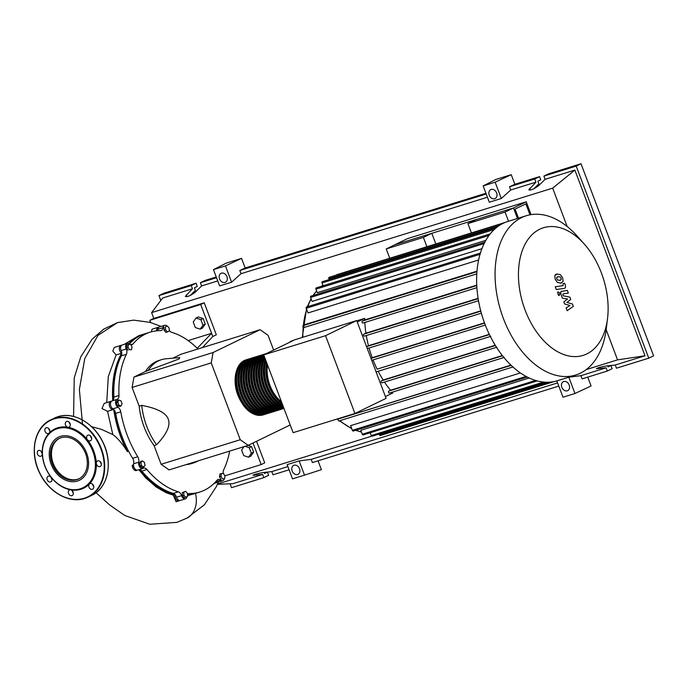 <?xml version="1.0" encoding="UTF-8"?>
<svg xmlns="http://www.w3.org/2000/svg" width="688" height="688" viewBox="0 0 688 688"><rect width="100%" height="100%" fill="white"/><g stroke="black" fill="none" stroke-linecap="round" stroke-linejoin="round"><path stroke-width="1.03" d="M518.494 218.165L515.063 209.092L525.847 203.863L529.984 214.828M526.217 201.79L407.399 238.667L394.663 244.842L513.48 207.965L517.453 218.483L513.48 207.965L526.217 201.79L531.076 214.639M136.714 337.679A83.36 52.546 72.8 0 0 129.069 343.751M121.776 353.598A83.36 52.546 72.8 0 0 112.978 400.287M113.976 409.756A83.36 52.546 72.8 0 0 127.633 451.715L127.177 451.328C122.361 443.605 117.579 438.015 112.823 434.558L107.543 411.286L101.996 408.586L104.18 403.392L110.811 401.328A4.291 2.7 -107.2 0 1 111.49 401.259M186.998 496.676A4.291 2.7 -107.2 0 1 185.45 498.852A4.291 2.7 -107.2 0 1 181.632 495.652A5.151 3.242 72.8 0 0 178.364 491.825L173.273 493.408A83.695 52.761 -107.2 0 1 141.831 471.082A5.151 3.242 -107.2 0 0 139.311 469.603A83.36 52.546 72.8 0 0 174.597 494.156M292.83 340.749L290.353 341.953M293.81 340.268L290.198 341.558M273.626 350.063L268.053 335.314L260.133 329.69L213.099 352.514L211.225 362.894L132.096 387.447L133.971 377.067L145.443 371.503L179.112 358.947L179.749 357.579L166.109 358.775A54.051 34.073 72.8 0 0 161.551 359.669A54.051 34.073 72.8 0 0 147.98 370.712M213.099 352.514L133.971 377.067M260.133 329.69L181.004 354.243L172.903 358.181M211.225 362.894L240.258 439.727L248.179 445.351L290.207 424.96M248.179 445.351L169.059 469.904L161.13 464.28L154.052 445.549L156.597 444.758C166.814 433.956 170.693 425.416 168.242 419.155C165.946 412.843 157.105 408.251 141.719 405.387L139.174 406.178L132.096 387.447M240.258 439.727L161.13 464.28M188.632 463.832A54.051 34.073 72.8 0 0 193.595 462.904L191.049 463.695A54.051 34.073 -107.2 0 1 186.087 464.624M193.595 462.904A54.051 34.073 72.8 0 0 197.852 461.063L198.23 460.857M154.052 445.549A54.051 34.073 -107.2 0 1 139.174 406.178M141.719 405.387A54.051 34.073 72.8 0 0 156.597 444.758M145.443 371.503A54.051 34.073 -107.2 0 1 159.005 360.452L161.551 359.669M128.475 344.43L130.514 344.344L132.062 346.976L131.571 349.693L129.533 349.771L127.985 347.139L128.475 344.43L126.996 344.886L126.506 347.603L127.985 347.139M129.533 349.771L131.571 349.693M128.054 350.226L126.506 347.603M117.794 402.274L118.8 400.038L120.933 400.751L122.051 403.71L121.036 405.954L118.912 405.232L117.794 402.274L116.324 402.738L117.33 400.493L118.8 400.038M118.912 405.232L117.433 405.688L119.566 406.41L121.036 405.954M117.433 405.688L116.324 402.738M141.504 465.595L140.894 462.508L142.356 460.9L144.428 462.362L145.039 465.449L143.577 467.066L141.504 465.595L140.034 466.051L139.423 462.964L140.894 462.508M139.423 462.964L140.877 461.356L142.356 460.9M140.034 466.051L142.098 467.522L143.577 467.066M185.717 497.295L183.851 495.171L183.782 492.169L185.597 491.292L187.471 493.416L187.532 496.418L184.246 497.751L182.372 495.627L183.851 495.171M182.372 495.627L182.311 492.625L183.782 492.169M182.311 492.625L185.597 491.292M224.537 478.805L222.499 478.891L220.951 476.259L221.441 473.55L223.48 473.464L225.028 476.096L224.537 478.805L222.499 478.891M221.02 479.347L219.472 476.715L220.951 476.259M219.472 476.715L219.962 474.006L221.441 473.55M167.296 325.94L169.162 328.064L169.231 331.066L167.416 331.943L165.541 329.819L165.481 326.826L167.296 325.94L165.481 326.826M165.541 329.819L164.071 330.283L165.946 332.399L167.416 331.943M164.071 330.283L164.011 327.282M229.654 451.104A83.695 52.761 -107.2 0 1 223.66 469.844A5.151 3.242 72.8 0 0 223.333 473.473M178.364 491.825A83.695 52.761 -107.2 0 1 146.922 469.5A5.151 3.242 72.8 0 0 143.672 468.115A5.151 3.242 72.8 0 0 143.173 468.347A4.291 2.7 -107.2 0 1 142.76 468.537A4.291 2.7 -107.2 0 1 139.621 466.791A4.291 2.7 -107.2 0 1 138.744 462.19A5.151 3.242 72.8 0 0 137.738 456.746A83.695 52.761 -107.2 0 1 120.77 411.837A5.151 3.242 72.8 0 0 117.983 407.253A4.291 2.7 -107.2 0 1 115.601 403.022A4.291 2.7 -107.2 0 1 117.115 399.375A5.151 3.242 72.8 0 0 118.964 395.505A83.695 52.761 -107.2 0 1 126.403 354.311A5.151 3.242 72.8 0 0 126.214 348.988A4.291 2.7 -107.2 0 1 127.28 343.424A4.291 2.7 -107.2 0 1 129.413 344A5.151 3.242 72.8 0 0 129.937 344.37M133.025 343.966L130.711 344.688A5.151 3.242 72.8 0 0 131.967 344.697A5.151 3.242 72.8 0 0 133.025 343.966A83.695 52.761 -107.2 0 1 150.225 332.141A83.695 52.761 -107.2 0 1 160.519 330.627A5.151 3.242 72.8 0 0 161.155 330.532A5.151 3.242 72.8 0 0 163.039 327.677A4.291 2.7 -107.2 0 1 164.604 325.304A4.291 2.7 -107.2 0 1 166.935 326.052M129.344 343.948A83.695 52.761 -107.2 0 1 145.134 333.714L150.225 332.141M163.039 327.677L157.948 329.26A5.151 3.242 -107.2 0 1 157.535 330.739M118.964 395.505L113.873 397.079A5.151 3.242 -107.2 0 1 112.024 400.958L117.115 399.375M113.873 397.079A83.695 52.761 -107.2 0 1 121.312 355.885L126.403 354.311M126.214 348.988L121.122 350.57A5.151 3.242 -107.2 0 1 121.312 355.885M137.738 456.746L132.655 458.328A5.151 3.242 -107.2 0 1 133.653 463.772L138.744 462.19M132.655 458.328A83.695 52.761 -107.2 0 1 115.679 413.411L120.77 411.837M117.983 407.253L112.892 408.835A5.151 3.242 -107.2 0 1 115.679 413.411M173.273 493.408A5.151 3.242 -107.2 0 1 176.541 497.226L181.632 495.652M224.254 478.891A4.291 2.7 -107.2 0 1 222.783 480.731A4.291 2.7 -107.2 0 1 220.65 480.155A5.151 3.242 72.8 0 0 218.096 479.459A5.151 3.242 72.8 0 0 217.038 480.19A83.695 52.761 -107.2 0 1 199.838 492.015A83.695 52.761 -107.2 0 1 189.544 493.528A5.151 3.242 72.8 0 0 188.908 493.623A5.151 3.242 72.8 0 0 187.497 494.878M199.838 492.015L194.756 493.597A83.695 52.761 -107.2 0 1 187.497 494.99M169.214 330.188A5.151 3.242 72.8 0 0 171.699 332.33A83.695 52.761 -107.2 0 1 197.955 348.979M185.45 498.852L180.368 500.425A4.291 2.7 -107.2 0 1 176.541 497.226M142.76 468.537L137.677 470.11A4.291 2.7 -107.2 0 1 134.53 468.365A4.291 2.7 -107.2 0 1 133.653 463.772M112.892 408.835A4.291 2.7 -107.2 0 1 110.519 404.596A4.291 2.7 -107.2 0 1 112.024 400.958M121.122 350.57A4.291 2.7 -107.2 0 1 122.189 344.998L127.28 343.424M157.948 329.26A4.291 2.7 -107.2 0 1 159.521 326.886L164.604 325.304M222.783 480.731L217.7 482.314A4.291 2.7 -107.2 0 1 215.636 481.789M263.839 414.675A28.827 18.172 -107.2 0 1 263.212 414.89A28.827 18.172 -107.2 0 1 238.203 395.351A28.827 18.172 -107.2 0 1 246.123 359.833A28.827 18.172 -107.2 0 1 246.76 359.652M267.512 364.907A28.827 18.172 72.8 0 0 270.006 385.478A28.827 18.172 72.8 0 0 281.426 401.723M257.708 414.606A28.139 17.742 -107.2 0 1 238.598 395.161A28.139 17.742 -107.2 0 1 241.755 363.178M282.071 403.426A28.827 18.172 -107.2 0 1 268.733 385.873A28.827 18.172 -107.2 0 1 266.729 362.825M266.067 361.088A28.827 18.172 72.8 0 0 267.46 386.269A28.827 18.172 72.8 0 0 282.579 404.785M283 405.877A28.827 18.172 -107.2 0 1 266.187 386.665A28.827 18.172 -107.2 0 1 265.516 359.618M265.043 358.371A28.827 18.172 72.8 0 0 264.914 387.06A28.827 18.172 72.8 0 0 283.327 406.746M283.576 407.416A28.827 18.172 -107.2 0 1 263.65 387.456A28.827 18.172 -107.2 0 1 264.648 357.33M264.321 356.461A28.827 18.172 72.8 0 0 262.377 387.843A28.827 18.172 72.8 0 0 283.766 407.907M283.886 408.242A28.827 18.172 -107.2 0 1 261.105 388.238A28.827 18.172 -107.2 0 1 264.054 355.756M263.848 355.206A28.827 18.172 72.8 0 0 259.832 388.634A28.827 18.172 72.8 0 0 283.955 408.414M283.963 408.44A28.827 18.172 -107.2 0 1 283.568 408.577A28.827 18.172 -107.2 0 1 258.559 389.03A28.827 18.172 -107.2 0 1 266.471 353.512A28.827 18.172 -107.2 0 1 266.6 353.477M266.471 353.512L265.198 353.907A28.827 18.172 72.8 0 0 257.286 389.425A28.827 18.172 72.8 0 0 282.295 408.973L283.568 408.577M281.65 409.145A28.827 18.172 -107.2 0 1 281.022 409.36A28.827 18.172 -107.2 0 1 256.013 389.821A28.827 18.172 -107.2 0 1 263.934 354.303A28.827 18.172 -107.2 0 1 264.57 354.122M263.934 354.303L262.661 354.698A28.827 18.172 72.8 0 0 254.741 390.216A28.827 18.172 72.8 0 0 279.749 409.756L281.022 409.36M279.104 409.936A28.827 18.172 -107.2 0 1 278.477 410.151A28.827 18.172 -107.2 0 1 253.468 390.612A28.827 18.172 -107.2 0 1 261.388 355.094A28.827 18.172 -107.2 0 1 262.025 354.913M261.388 355.094L260.116 355.49A28.827 18.172 72.8 0 0 252.195 391.008A28.827 18.172 72.8 0 0 277.204 410.547L278.477 410.151M276.559 410.727A28.827 18.172 -107.2 0 1 275.931 410.942A28.827 18.172 -107.2 0 1 250.922 391.403A28.827 18.172 -107.2 0 1 258.843 355.885A28.827 18.172 -107.2 0 1 259.479 355.705M258.843 355.885L257.57 356.272A28.827 18.172 72.8 0 0 249.649 391.799A28.827 18.172 72.8 0 0 274.658 411.338L275.931 410.942M274.013 411.519A28.827 18.172 -107.2 0 1 273.385 411.734A28.827 18.172 -107.2 0 1 248.385 392.186A28.827 18.172 -107.2 0 1 256.297 356.668A28.827 18.172 -107.2 0 1 256.942 356.496M256.297 356.668L255.024 357.063A28.827 18.172 72.8 0 0 247.112 392.581A28.827 18.172 72.8 0 0 272.113 412.129L273.385 411.734M271.476 412.31A28.827 18.172 -107.2 0 1 270.84 412.525A28.827 18.172 -107.2 0 1 245.84 392.977A28.827 18.172 -107.2 0 1 253.752 357.459A28.827 18.172 -107.2 0 1 254.397 357.278M253.752 357.459L252.479 357.855A28.827 18.172 72.8 0 0 244.567 393.373A28.827 18.172 72.8 0 0 269.567 412.92L270.84 412.525M268.931 413.092A28.827 18.172 -107.2 0 1 268.294 413.316A28.827 18.172 -107.2 0 1 243.294 393.768A28.827 18.172 -107.2 0 1 251.206 358.25A28.827 18.172 -107.2 0 1 251.851 358.07M251.206 358.25L249.933 358.646A28.827 18.172 72.8 0 0 242.021 394.164A28.827 18.172 72.8 0 0 267.03 413.703L268.294 413.316M266.385 413.884A28.827 18.172 -107.2 0 1 265.757 414.099A28.827 18.172 -107.2 0 1 240.748 394.559A28.827 18.172 -107.2 0 1 248.66 359.041A28.827 18.172 -107.2 0 1 249.305 358.861M248.66 359.041L247.396 359.437A28.827 18.172 72.8 0 0 239.476 394.955A28.827 18.172 72.8 0 0 264.484 414.494L265.757 414.099M260.253 413.815A28.139 17.742 -107.2 0 1 241.144 394.37A28.139 17.742 -107.2 0 1 244.292 362.395M262.799 413.024A28.139 17.742 -107.2 0 1 243.681 393.579A28.139 17.742 -107.2 0 1 246.837 361.604M265.344 412.232A28.139 17.742 -107.2 0 1 246.227 392.788A28.139 17.742 -107.2 0 1 249.383 360.813M267.89 411.441A28.139 17.742 -107.2 0 1 248.772 391.997A28.139 17.742 -107.2 0 1 251.928 360.022M270.436 410.65A28.139 17.742 -107.2 0 1 251.318 391.214A28.139 17.742 -107.2 0 1 254.474 359.231M272.973 409.867A28.139 17.742 -107.2 0 1 253.863 390.423A28.139 17.742 -107.2 0 1 257.02 358.439M275.518 409.076A28.139 17.742 -107.2 0 1 256.409 389.632A28.139 17.742 -107.2 0 1 259.557 357.657M278.064 408.285A28.139 17.742 -107.2 0 1 258.946 388.84A28.139 17.742 -107.2 0 1 262.102 356.866M280.609 407.494A28.139 17.742 -107.2 0 1 261.492 388.049A28.139 17.742 -107.2 0 1 264.304 356.41M283.155 406.703A28.139 17.742 -107.2 0 1 264.037 387.258A28.139 17.742 -107.2 0 1 264.914 358.018M282.716 405.129A28.139 17.742 -107.2 0 1 266.583 386.475A28.139 17.742 -107.2 0 1 265.8 360.366M281.745 402.566A28.139 17.742 -107.2 0 1 269.128 385.684A28.139 17.742 -107.2 0 1 267.056 363.685M601.441 273.059A66.831 42.131 72.8 0 0 584.396 244.188A66.831 42.131 72.8 0 0 530.586 236.216A66.831 42.131 72.8 0 0 525.116 310.099A66.831 42.131 72.8 0 0 571.917 356.453A66.831 42.131 72.8 0 0 607.513 318.682A66.831 42.131 72.8 0 0 601.441 273.059M584.396 244.188L577.352 236.259A83.394 52.572 72.8 0 0 526.286 215.74A83.394 52.572 72.8 0 0 503.384 318.492A83.394 52.572 72.8 0 0 575.718 375.029A83.394 52.572 72.8 0 0 606.197 329.208L607.513 318.682M526.286 215.74L507.873 221.459A83.394 52.572 72.8 0 0 503.195 223.308A83.394 52.572 72.8 0 0 496.306 227.719A83.394 52.572 72.8 0 0 490.123 234.006A83.394 52.572 72.8 0 0 484.73 242.382A83.394 52.572 72.8 0 0 480.31 253.347A83.394 52.572 72.8 0 0 476.904 272.199A83.394 52.572 72.8 0 0 476.81 286.225A83.394 52.572 72.8 0 0 478.289 299.486A83.394 52.572 72.8 0 0 481.058 312.128A83.394 52.572 72.8 0 0 484.971 324.211A83.394 52.572 72.8 0 0 489.985 335.753A83.394 52.572 72.8 0 0 496.151 346.752A83.394 52.572 72.8 0 0 503.59 357.115A83.394 52.572 72.8 0 0 512.62 366.713A83.394 52.572 72.8 0 0 527.008 376.929A83.394 52.572 72.8 0 0 537.061 380.877A83.394 52.572 72.8 0 0 546.134 382.236A83.394 52.572 72.8 0 0 554.416 381.505A83.394 52.572 72.8 0 0 557.306 380.748L575.718 375.029M356.797 320.806L364.683 318.363A79.103 49.863 72.8 0 0 364.717 319.92L476.75 285.142M476.947 271.683L303.107 325.639L305.971 324.246L476.99 271.167M478.607 259.987L308.018 312.937L306.246 308.267A1.032 0.645 -107.2 0 1 306.53 306.994L480.654 252.952M481.901 248.695L312.103 301.396L310.606 297.431A1.032 0.645 -107.2 0 1 310.89 296.167L485.014 242.124M485.823 240.37L317.271 292.684L315.938 289.158A1.032 0.645 -107.2 0 1 316.222 287.894L490.338 233.851M325.544 335.684L354.939 413.479L386.097 398.352L356.702 320.565L294.877 339.752L263.719 354.87L325.544 335.684L356.702 320.565M354.939 413.479L293.114 432.666L263.719 354.87M392.194 392.186A79.103 49.863 72.8 0 0 392.865 392.951L385.426 396.563M384.489 382.055A79.103 49.863 72.8 0 0 390.543 390.242L388.746 391.111A1.032 0.645 72.8 0 0 389.477 393.029L503.917 357.511M378.176 371.271A79.103 49.863 72.8 0 0 383.164 380.008L381.393 380.868A1.032 0.645 72.8 0 0 382.124 382.786L496.495 347.294M373.059 359.919A79.103 49.863 72.8 0 0 377.101 369.138L489.417 334.592M369.095 348.016A79.103 49.863 72.8 0 0 372.225 357.7L370.97 358.31M366.3 335.555A79.103 49.863 72.8 0 0 368.476 345.711L366.558 346.64M364.829 322.457A79.103 49.863 72.8 0 0 365.921 333.147L363.763 334.187A1.032 0.645 72.8 0 0 364.485 336.114L478.504 300.725L364.425 336.131M364.717 319.92L362.292 321.09A1.032 0.645 72.8 0 0 363.015 323.016L476.896 287.67L362.963 323.033M364.683 318.363L357.235 321.975M365.921 333.147L478.1 298.325M368.476 345.711L480.723 310.873M372.225 357.7L484.472 322.861M377.101 369.138L489.288 334.325M383.164 380.008L495.205 345.238M390.543 390.242L502.335 355.541M535.548 380.447L362.301 434.223L360.796 430.258L529.184 377.996M526.045 376.422L352.368 430.327L350.605 425.648L520.412 372.948M512.904 366.971L339.115 420.91A1.032 0.645 -107.2 0 1 338.384 418.983L510.909 365.104M471.426 232.905L467.909 223.591L505.052 212.059L508.527 221.252M389.761 258.258L386.235 248.936L423.387 237.403L426.904 246.725M323.102 285.752L322.044 282.949A1.032 0.645 -107.2 0 1 322.328 281.684L496.444 227.642M329.208 279.552L328.847 278.597A1.032 0.645 72.8 0 1 329.131 277.324L503.22 223.29M379.148 434.085L379.432 434.833A1.032 0.645 72.8 0 0 380.326 435.53L554.433 381.496M352.368 430.327A1.032 0.645 72.8 0 0 353.262 431.023L527.206 377.033M370.196 432.743L371.253 435.564A1.032 0.645 72.8 0 0 372.148 436.261L546.203 382.236M362.301 434.223A1.032 0.645 72.8 0 0 363.187 434.919L537.19 380.911M505.069 222.465L336.613 274.753A1.032 0.645 72.8 0 0 336.286 275.105M303.107 325.639A1.032 0.645 72.8 0 0 303.838 327.557L476.801 273.876L303.778 327.583M386.235 248.936L394.663 244.842L431.815 233.318L435.831 243.956M431.815 233.318L423.387 237.403M467.909 223.591L476.337 219.498L513.48 207.965L505.052 212.059M559.628 280.437L561.202 279.543L561.055 278.253L560.256 277.032L558.217 276.688L556.661 277.574L556.807 278.889L557.607 280.085L560.367 280.283M558.217 276.688L557.486 276.834M557.314 282.338L560.651 283.129L563.076 281.478L562.724 278.004L560.539 274.779L557.194 273.987L554.786 275.647L555.147 279.139L557.314 282.338M564.28 288.289C565.536 288.169 565.846 287.008 565.209 284.823L564.633 283.293L563.068 283.525L563.154 285.615L555.259 286.793L556.274 289.493L563.67 288.504M559.851 293.114L558.226 291.961L557.848 294.086L559.464 295.229L559.851 293.114M557.469 292.194L558.226 291.961M558.51 295.539L559.464 295.229M562.019 291.205C560.763 291.334 560.462 292.495 561.107 294.679L562.457 298.248L567.566 298.962L563.825 301.869L564.624 303.976L570.025 305.489L566.112 307.914L567.161 310.692L573.345 306.349L572.45 303.993L566.946 302.428L570.748 299.478L569.853 297.121L563.171 295.771L562.853 294.937L563.154 293.879L568.34 293.079L567.316 290.388L560.926 291.523M245.04 446.323L249.254 447.699L251.344 453.246L248.574 457.202L243.715 455.611L241.617 450.072L244.016 446.641M247.964 445.42L251.541 446.589L249.254 447.699M251.541 446.589L253.64 452.128L251.344 453.246M253.64 452.128L250.871 456.092L248.574 457.202M202.96 325.192L200.191 329.148L195.323 327.557L193.233 322.01L196.003 318.054L200.862 319.645L202.96 325.192L205.256 324.074L202.487 328.038L200.191 329.148M200.862 319.645L203.158 318.535L198.29 316.944L196.003 318.054M203.158 318.535L205.256 324.074M113.64 409.403A4.291 2.7 -107.2 0 1 113.357 409.523A4.291 2.7 -107.2 0 1 109.504 406.23A4.291 2.7 -107.2 0 1 110.811 401.328M127.177 451.328A83.695 52.761 -107.2 0 1 113.718 409.48M136.998 470.188A4.291 2.7 -107.2 0 1 136.405 470.506A4.291 2.7 -107.2 0 1 132.259 465.114L133.558 465.604M179.688 500.494A4.291 2.7 -107.2 0 1 179.095 500.821A4.291 2.7 -107.2 0 1 175.982 499.127A4.291 2.7 -107.2 0 1 175.053 494.595A83.695 52.761 -107.2 0 1 139.088 469.68M194.111 493.786A83.695 52.761 -107.2 0 1 193.483 493.984A83.695 52.761 -107.2 0 1 187.506 495.257M217.021 482.383A4.291 2.7 -107.2 0 1 216.428 482.709A4.291 2.7 -107.2 0 1 214.923 482.537M156.666 330.816A4.291 2.7 -107.2 0 1 158.249 327.282A4.291 2.7 -107.2 0 1 158.919 327.204M128.776 343.587A83.695 52.761 -107.2 0 1 143.861 334.11A83.695 52.761 -107.2 0 1 144.497 333.921M112.763 400.502A83.695 52.761 -107.2 0 1 121.638 353.245A4.291 2.7 -107.2 0 1 119.334 348.945A4.291 2.7 -107.2 0 1 120.916 345.393A4.291 2.7 -107.2 0 1 121.595 345.324M136.164 470.566L132.259 465.114M175.044 494.586L173.256 495.145L166.161 492.737L156.245 487.07L145.753 477.919L138.899 469.732M179.095 500.821L176.085 501.758L173.256 495.145M193.483 493.984L187.514 495.635M106.717 402.6L108.308 376.542L116.117 354.956L121.638 353.245M124.347 344.327L138.752 335.701L143.861 334.11M116.117 354.956L112.815 351.026L114.217 347.474L120.916 345.393M151.308 331.822L152.082 329.191L158.249 327.282M91.564 426.655L101.48 429.364L112.823 434.558M188.151 340.594L211.586 333.319L197.241 348.274M150.655 322.534L149.812 320.298L200.698 304.509L212.798 336.518L202.367 347.612M186.835 518.219A25.258 19.513 -115.9 0 0 187.231 518.012A25.258 19.513 -115.9 0 0 195.452 493.373M149.812 320.298L153.347 318.587L204.224 302.797L216.324 334.807L212.798 336.518M204.224 302.797L200.698 304.509M253.029 442.995L261.182 464.581L224.881 475.847M256.555 441.283L264.717 462.861L261.182 464.581M85.561 453.555A22.463 17.355 64.1 0 1 78.716 478.934A22.463 17.355 64.1 0 1 52.262 463.893A22.463 17.355 64.1 0 1 59.108 438.514A22.463 17.355 64.1 0 1 85.561 453.555M79.206 478.685A22.463 17.355 64.1 0 1 53.243 463.42A22.463 17.355 64.1 0 1 59.598 438.29M87.428 439.77A32.947 25.456 64.1 0 1 93.731 450.95A32.947 25.456 64.1 0 1 96.311 463.291A3.087 2.391 64.1 0 1 97.498 460.96A3.087 2.391 64.1 0 1 99.7 461.201A3.087 2.391 64.1 0 1 101.368 464.013A3.087 2.391 64.1 0 1 100.199 466.516A3.087 2.391 64.1 0 1 97.997 466.275A3.087 2.391 64.1 0 1 96.311 463.291A32.947 25.456 64.1 0 1 89.38 484.025A3.087 2.391 64.1 0 1 89.913 483.638A3.087 2.391 64.1 0 1 93.551 485.702A3.087 2.391 64.1 0 1 92.613 489.194A3.087 2.391 64.1 0 1 88.976 487.13A3.087 2.391 64.1 0 1 89.38 484.025A32.947 25.456 64.1 0 1 70.683 489.83A3.087 2.391 64.1 0 1 73.203 494.294A3.087 2.391 64.1 0 1 72.163 495.541A3.087 2.391 64.1 0 1 69.23 494.655A3.087 2.391 64.1 0 1 68.43 491.223A3.087 2.391 64.1 0 1 69.471 489.985A3.087 2.391 64.1 0 1 70.683 489.83A32.947 25.456 64.1 0 1 51.187 477.3A3.087 2.391 64.1 0 1 50.835 481.832A3.087 2.391 64.1 0 1 50.577 481.935A3.087 2.391 64.1 0 1 47.266 479.932A3.087 2.391 64.1 0 1 48.134 476.277A3.087 2.391 64.1 0 1 48.392 476.173A3.087 2.391 64.1 0 1 51.187 477.3A32.947 25.456 64.1 0 1 44.883 466.111A32.947 25.456 64.1 0 1 42.295 453.779A32.947 25.456 64.1 0 1 49.226 433.044A32.947 25.456 64.1 0 1 67.923 427.239A32.947 25.456 64.1 0 1 87.428 439.77A3.087 2.391 64.1 0 1 87.78 435.229A3.087 2.391 64.1 0 1 88.038 435.126A3.087 2.391 64.1 0 1 91.349 437.129A3.087 2.391 64.1 0 1 90.472 440.784A3.087 2.391 64.1 0 1 90.214 440.888A3.087 2.391 64.1 0 1 87.428 439.77M44.995 466.146A32.259 24.923 64.1 0 1 57.543 428.633A32.259 24.923 64.1 0 1 92.828 451.302A32.259 24.923 64.1 0 1 80.281 488.815A32.259 24.923 64.1 0 1 44.995 466.146M92.674 484.326A3.087 2.391 -115.9 0 0 92.889 485.221A3.087 2.391 -115.9 0 0 93.774 486.597M72.223 490.673A3.087 2.391 -115.9 0 0 73.324 492.943M50.895 476.973A3.087 2.391 -115.9 0 0 51.996 479.244M38.915 455.869A3.087 2.391 64.1 0 1 37.247 453.057A3.087 2.391 64.1 0 1 38.416 450.554A3.087 2.391 64.1 0 1 40.609 450.786A3.087 2.391 64.1 0 1 42.295 453.779A3.087 2.391 64.1 0 1 41.108 456.11A3.087 2.391 64.1 0 1 38.915 455.869M41.168 451.242A3.087 2.391 -115.9 0 0 42.278 453.512M45.055 431.359A3.087 2.391 64.1 0 1 46.001 427.876A3.087 2.391 64.1 0 1 49.639 429.94A3.087 2.391 64.1 0 1 49.226 433.044A3.087 2.391 64.1 0 1 48.693 433.431A3.087 2.391 64.1 0 1 45.055 431.359M48.753 428.564A3.087 2.391 -115.9 0 0 48.977 429.458A3.087 2.391 -115.9 0 0 49.854 430.834M65.403 422.767A3.087 2.391 64.1 0 1 66.444 421.529A3.087 2.391 64.1 0 1 69.376 422.406A3.087 2.391 64.1 0 1 70.185 425.838A3.087 2.391 64.1 0 1 69.144 427.085A3.087 2.391 64.1 0 1 67.923 427.239A3.087 2.391 64.1 0 1 65.403 422.767M69.204 422.217A3.087 2.391 -115.9 0 0 70.305 424.487M100.259 461.648A3.087 2.391 -115.9 0 0 101.36 463.918M90.532 435.925A3.087 2.391 -115.9 0 0 91.633 438.196M299.512 468.734A4.979 3.844 64.1 0 1 297.999 474.35A4.979 3.844 64.1 0 1 292.142 471.022A4.979 3.844 64.1 0 1 293.656 465.398A4.979 3.844 64.1 0 1 299.512 468.734M569.2 385.031A4.979 3.844 64.1 0 1 567.686 390.646A4.979 3.844 64.1 0 1 561.829 387.318A4.979 3.844 64.1 0 1 563.343 381.694A4.979 3.844 64.1 0 1 569.2 385.031M226.937 276.653A4.979 3.844 64.1 0 1 225.415 282.269A4.979 3.844 64.1 0 1 219.558 278.941A4.979 3.844 64.1 0 1 221.072 273.317A4.979 3.844 64.1 0 1 226.937 276.653M496.624 192.95A4.979 3.844 64.1 0 1 495.102 198.565A4.979 3.844 64.1 0 1 489.245 195.237A4.979 3.844 64.1 0 1 490.759 189.613A4.979 3.844 64.1 0 1 496.624 192.95M607.659 365.827L608.054 366.893L610.918 365.5L612.131 368.708L607.306 371.047L606.102 367.839L596.376 368.691C597.992 367.693 601.544 366.764 607.04 365.887L615.261 365.001L616.465 368.2L648.775 358.173L653.6 355.834L581.016 163.753L576.2 166.092L648.775 358.173M581.016 163.753L548.706 173.78L543.89 176.119L545.094 179.319L538.85 185.45C534.352 188.942 530.998 190.413 528.805 189.862L535.935 182.165L534.731 178.966L539.547 176.627L540.759 179.826L537.896 181.211L538.867 183.782L533.69 188.865M607.306 371.047L582.082 378.873L580.87 375.674L606.102 367.839M607.891 366.446L610.918 365.5M216.238 276.972L205.239 280.386L200.414 282.725L201.627 285.924L195.383 292.056C190.877 295.548 187.532 297.018 185.33 296.468L192.468 288.771L191.255 285.563L196.08 283.224L197.284 286.423L194.429 287.816L195.401 290.388L190.223 295.47M241.548 258.378L225.449 265.912L213.469 269.627L226.283 263.117L241.548 258.378L245.177 267.985L485.926 193.268M511.236 174.675L495.136 182.208L483.157 185.923L495.971 179.413L511.236 174.675L514.865 184.281L539.547 176.627M587.733 377.119L591.078 385.968L574.97 393.493L562.99 397.217L556.833 380.92L568.813 377.196L574.97 393.493M318.045 460.822L321.391 469.672L304.509 475.133L292.529 478.848L287.145 464.624L299.125 460.9L311.182 459.378L312.395 462.577L558.794 386.106M543.89 176.119L576.2 166.092M514.865 184.281L509.498 186.792L534.731 178.966M509.498 186.792L510.711 189.991L535.935 182.165M545.094 179.319L574.867 170.082L645.026 355.765L615.261 365.001M264.183 472.424L264.588 473.499L267.451 472.106L268.655 475.305L263.839 477.644L262.627 474.445L252.9 475.288C254.517 474.299 258.077 473.37 263.564 472.493L271.786 471.607L272.998 474.806L289.106 469.801M200.414 282.725L216.522 277.72M160.803 300.51L158.945 295.591L163.77 293.251L196.08 283.224M158.945 295.591L191.255 285.563M287.894 466.602L271.786 471.607M201.627 285.924L217.735 280.928M263.839 477.644L231.529 487.672L230.059 483.793M262.627 474.445L232.862 483.681L217.417 484.3M153.802 318.449L151.601 312.627L162.695 298.007L192.468 288.771M264.416 473.043L267.451 472.106M495.136 182.208L501.294 198.505L489.314 202.22L483.157 185.923M510.711 189.991L501.294 198.505M225.449 265.912L231.607 282.209L219.627 285.924L213.469 269.627M245.177 267.985L239.811 270.496L241.024 273.695L231.607 282.209M568.813 377.196L580.87 375.674M239.811 270.496L486.21 194.016M645.026 355.765L617.557 359.858L586.271 369.568M371.692 436.166L217.546 484.008M557.581 382.898L311.182 459.378M241.024 273.695L487.422 197.224M299.125 460.9L304.509 475.133M574.867 170.082L552.67 188.142L567.17 226.507M606.145 329.655L617.557 359.858M151.601 312.627L552.67 188.142M51.144 464.237A23.968 18.524 64.1 0 1 70.477 436.596A23.968 18.524 64.1 0 1 85.114 475.331A23.968 18.524 64.1 0 1 51.144 464.237M141.831 471.082L146.922 469.5M188.331 493.907L189.544 493.528M215.731 481.677L220.65 480.155M322.904 285.245A79.103 49.863 72.8 0 0 321.657 286.199M316.652 291.058A79.103 49.863 72.8 0 0 313.367 295.393M311.191 298.979A79.103 49.863 72.8 0 0 307.691 306.633M306.702 309.462A79.103 49.863 72.8 0 0 303.374 325.51M303.202 327.376A79.103 49.863 72.8 0 0 302.849 337.275M478.16 298.687L363.763 334.187M480.809 311.191L366.566 346.649M481.351 313.169L367.289 348.575L481.351 313.178M484.576 323.154L371.004 358.405M485.298 325.08L371.735 360.323L485.307 325.08M490.338 336.458L376.104 371.907M495.369 345.496L381.393 380.868M502.532 355.791L388.746 391.111M337.705 418.829A79.103 49.863 72.8 0 0 338.161 419.224M339.872 420.678A79.103 49.863 72.8 0 0 351.628 428.366M355.859 430.215A79.103 49.863 72.8 0 0 361.432 431.918M369.662 432.907A79.103 49.863 72.8 0 0 370.256 432.907M494.268 229.5L322.044 282.949M480.018 254.328L306.246 308.267M489.022 235.442L315.938 289.158M484.12 243.578L310.606 297.431M498.826 225.836L328.847 278.597M548.998 382.21L379.432 434.833M543.589 382.072L371.253 435.564M511.175 365.362L338.384 418.983M476.775 285.563L362.292 321.09M82.491 423.954L79.369 389.468L84.744 358.629L97.997 335.348L117.528 322.595L133.67 320.135L150.044 322.362L161.026 326.413M54.3 418.132A42.897 33.144 64.1 0 1 57.904 416.713A42.897 33.144 64.1 0 1 104.834 446.856A42.897 33.144 64.1 0 1 91.753 495.317L88.227 497.028A42.897 33.144 64.1 0 1 84.624 498.456A42.897 33.144 64.1 0 1 37.702 468.304A42.897 33.144 64.1 0 1 50.774 419.843A42.897 33.144 64.1 0 1 54.378 418.424A42.897 33.144 64.1 0 1 101.308 448.567A42.897 33.144 64.1 0 1 88.227 497.028L84.607 498.465C69.144 503.711 48.753 492.221 39.784 473.292C29.163 452.85 34.4 427.136 50.774 419.843L57.93 416.704C73.659 411.338 94.445 423.378 103.2 442.797C113.253 463.11 107.853 488.127 91.753 495.317M84.306 498.232A42.553 32.886 64.1 0 1 37.754 468.322A42.553 32.886 64.1 0 1 54.309 418.837A42.553 32.886 64.1 0 1 100.852 448.739A42.553 32.886 64.1 0 1 84.306 498.232M597.881 368.734L597.605 368.02M530.371 190.086L529.691 188.288M254.405 475.339L254.139 474.625M186.904 296.691L186.224 294.894M246.123 359.833C235.778 362.61 231.951 380.318 237.953 395.402C244.36 410.134 252.78 416.627 263.212 414.89M375.975 371.959L490.819 336.312M382.064 382.812L496.908 347.165M389.417 393.054L504.261 357.407M339.055 420.927L513.171 366.893M322.887 285.193L321.477 286.26M316.592 290.904L313.04 295.496M311.071 298.661L307.252 306.771M306.487 308.895L302.281 337.455M337.223 418.975L338.057 419.697M339.408 420.824L351.766 428.719M355.541 430.318L361.484 432.073M369.516 432.958L370.264 432.95M555.422 274.452L556.282 274.185M560.72 283.198L561.58 282.931M107.13 411.458L113.357 409.523M135.906 470.661L136.405 470.506M214.011 483.458L216.428 482.709M171.286 332.166L170.392 331.59M187.041 518.116L204.474 504.691L216.488 486.382L218.328 482.116M187.231 518.012L176.902 522.364L149.76 524.247L124.76 515.475L109.598 504.915L96.036 492.703M73.573 416.446L74.235 377.884L80.788 356.771L92.166 339.141L103.759 329.105L117.528 322.595"/></g></svg>
